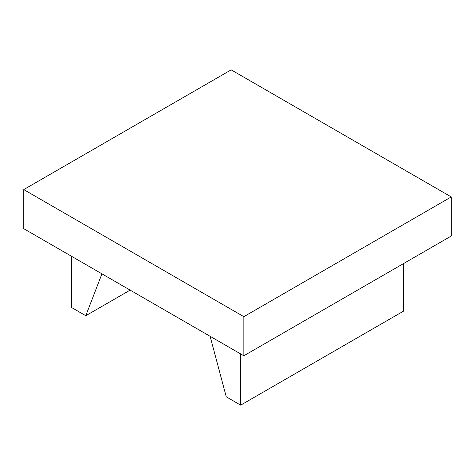 <?xml version="1.0" encoding="UTF-8"?>
<svg xmlns="http://www.w3.org/2000/svg" width="475" height="475" viewBox="0 0 475 475"><rect width="100%" height="100%" fill="white"/><g stroke="black" fill="none" stroke-linecap="round" stroke-linejoin="round"><path stroke-width="0.71" d="M240.677 353.934L240.677 405.145L226.254 396.821L210.116 336.294M403.631 263.518L403.631 311.066L240.677 405.145M71.369 256.185L71.369 307.396L85.785 315.721L101.929 273.832M130.138 290.118L85.785 315.721M451.25 196.929L451.25 236.027L243.847 355.769L23.75 228.695L23.75 189.596L231.153 69.855L451.25 196.929L243.847 316.671L23.75 189.596M243.847 355.769L243.847 316.671"/></g></svg>
